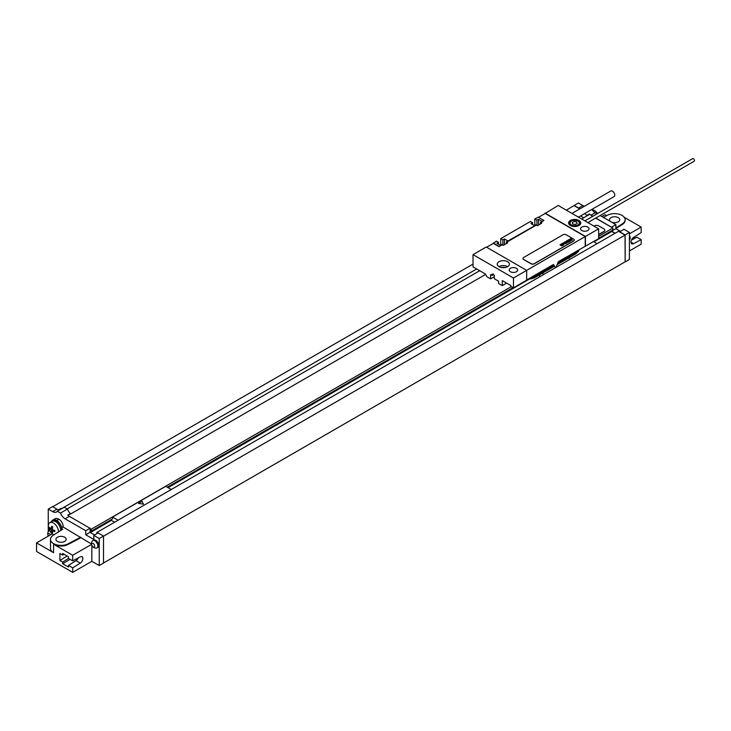 <?xml version="1.0" encoding="UTF-8"?>
<svg xmlns="http://www.w3.org/2000/svg" width="731" height="731" viewBox="0 0 731 731"><rect width="100%" height="100%" fill="white"/><g stroke="black" fill="none" stroke-linecap="round" stroke-linejoin="round"><path stroke-width="1.1" d="M593.901 241.815L611.783 231.489L611.783 230.63M598.643 238.224L612.852 230.018L612.852 228.045L598.643 236.25M595.856 217.993L612.852 228.045M96.858 533.639L96.858 532.47L618.49 231.307L625.042 235.09L625.151 261.945L629.409 259.487L629.409 232.44L623.972 229.306L619.714 231.764L625.151 234.898L625.151 261.945M611.628 227.094L615.886 224.636L615.886 228.693L620.464 231.334M611.783 231.06L615.886 228.693M592.631 216.376L589.378 213.955A7.529 4.349 -120 0 0 591.004 215.188L595.262 212.73L597.099 213.79M600.114 215.535L615.886 224.636M595.262 212.73A7.529 4.349 60 0 1 591.9 209.404M584.48 206.215A7.529 4.349 60 0 1 582.854 205.566L578.413 203.008L574.155 205.466L578.596 208.024A7.529 4.349 -120 0 0 580.222 208.673M629.409 237.109A4.212 2.431 60 0 1 629.409 240.28A4.514 4.514 0 0 0 629.409 235.355M62.089 529.655A7.529 4.349 -120 0 0 62.016 528.824L62.738 529.244L53.262 535.211A10.536 6.086 0 0 0 50.494 539.323L50.494 548.424A10.536 6.086 0 0 0 53.582 552.718L36.55 542.886L36.55 551.494L72.689 572.364L72.689 567.886L68.431 565.428L68.431 567.064L62.683 563.747L62.683 562.102L59.915 560.503L59.915 553.477L62.683 555.076L62.683 553.431L68.431 556.757L68.431 558.402L72.689 560.86L80.264 556.867A3.838 2.22 -60 0 1 82.064 556.739A3.838 2.22 -60 0 1 82.676 559.745A3.838 2.22 -60 0 1 80.264 563.126L72.689 567.886M68.111 515.446L70.404 513.582L67.745 515.117A7.529 4.349 -120 0 0 69.372 516.351L65.114 518.809L85.737 530.715L85.737 534.772L93.824 539.451L93.824 535.394L98.082 532.936L103.51 536.07L103.51 563.108L99.252 565.566L91.85 561.298L72.689 572.364M103.51 562.989L625.042 261.881M629.409 250.943L641.169 244.154L641.169 239.677L636.911 237.219L631.429 240.106M57.411 541.415A5.117 2.951 180 0 1 55.912 539.323A5.117 2.951 180 0 1 59.074 536.591A5.117 2.951 180 0 1 64.657 537.23A5.117 2.951 180 0 1 66.156 539.323A5.117 2.951 180 0 1 62.994 542.055A5.117 2.951 180 0 1 57.411 541.415M51.8 521.093A7.904 4.56 60 0 1 52.824 520.061L54.953 518.836A7.904 4.56 60 0 1 58.909 519.229A6.022 3.481 60 0 1 63.168 526.603L61.806 527.809M63.168 527.033L91.512 544.01M50.494 539.323A10.536 6.086 0 0 0 56.79 544.897A10.536 6.086 0 0 0 68.157 543.809L80.712 537.166M62.016 528.824A7.529 4.349 -120 0 0 59.622 523.359A7.529 4.349 -120 0 0 53.016 520.39L51.947 521.002A7.529 4.349 -120 0 0 50.96 522.007M61.029 530.322A7.529 4.349 -120 0 0 57.639 522.903A7.529 4.349 -120 0 0 51.947 521.002M52.824 520.061A7.904 4.56 60 0 1 56.78 520.454A6.022 3.481 -120 0 1 59.622 523.359M72.689 560.86L72.689 555.277L53.582 544.239A10.536 6.086 0 0 0 68.157 544.421L80.712 537.778M48.264 531.72L48.264 509.087L52.696 511.645A7.529 4.349 60 0 0 56.461 512.02A7.529 4.349 60 0 0 57.31 511.234L60.499 513.08A7.529 4.349 60 0 0 65.114 518.809M93.824 535.394L99.252 538.528L99.252 565.566M91.85 561.298L91.85 545.363M96.976 547.903L97.844 547.4A4.212 2.431 -120 0 0 98.493 544.019A4.212 2.431 -120 0 0 95.743 540.31A4.212 2.431 -120 0 0 93.632 540.099L92.764 540.602A4.212 2.431 -120 0 0 92.27 541.059A4.514 4.514 0 0 0 96.337 548.095A4.212 2.431 60 0 0 96.976 547.903A4.212 2.431 60 0 0 97.625 544.522A4.212 2.431 60 0 0 94.875 540.812A4.212 2.431 -120 0 0 92.764 540.602M49.708 530.633A4.212 2.431 -120 0 0 49.014 530.825A4.212 2.431 -120 0 0 48.52 531.291A4.514 4.514 0 0 0 48.347 536.079M48.374 536.061A2.111 1.215 -120 0 1 48.054 533.995A2.111 1.215 -120 0 1 49.434 533.731A2.111 1.215 60 0 1 50.485 534.845M93.184 543.498A2.111 1.215 60 0 1 94.674 546.084A2.111 1.215 60 0 1 93.184 546.943A2.111 1.215 -120 0 1 91.695 544.367A2.111 1.215 -120 0 1 93.184 543.498M566.379 210.19L574.155 205.466M52.733 506.747L473.021 264.092M62.281 508.365A7.529 4.349 60 0 1 61.249 508.301L58.59 509.836A7.529 4.349 -120 0 1 56.954 509.187L52.522 506.629L48.264 509.087M589.378 213.955L586.719 215.49A7.529 4.349 60 0 1 584.983 213.397M611.783 231.243L615.191 233.216M611.783 231.489L614.981 233.335M591.004 215.188L592.841 216.248M595.646 218.112L611.628 227.341M574.155 205.703L579.756 208.938M111.441 519.503L111.441 520.362L114.639 522.208M90.361 532.533L111.441 520.362M69.372 516.351L89.995 528.257L90.151 532.406L90.151 530.569L91.22 531.181L112.51 518.891L112.51 517.045L118.038 520.244M168.075 487.668L528.202 279.754M593.526 241.605L597.099 243.661M542.091 273.367L543.864 274.39M538.683 275.331L540.465 276.355M112.51 517.045L165.736 486.316L171.273 489.505M91.22 531.181L91.22 529.217L511.398 286.625M167.335 487.23L513.098 287.603M89.995 528.504L91.22 529.217M96.858 532.47L97.872 533.054M89.995 528.257L85.737 530.715M89.995 532.314L85.737 534.772M70.404 513.582A7.529 4.349 60 0 1 67.426 509.087L60.499 513.08M67.426 509.087L64.227 507.241L57.31 511.234M90.151 532.406L94.573 534.964M103.51 536.07L99.252 538.528M476.694 268.981L62.044 508.374M589.378 214.494L586.719 216.029L586.719 215.49M580.56 215.947L583.713 217.774M67.133 508.913L479.7 270.717M586.719 216.029L581.611 218.98M485.558 274.436L70.404 514.121M598.643 234.596L603.961 231.526A3.015 1.736 0 0 0 604.848 230.292A3.015 1.736 0 0 0 604.839 230.228M598.643 234.468L603.961 231.398A3.015 1.736 0 0 0 604.848 230.174A3.015 1.736 0 0 0 603.961 228.94L598.643 225.87A3.015 1.736 0 0 0 594.385 225.87L593.956 226.117M625.042 235.09L103.51 536.188M625.151 234.898L629.409 232.44M91.567 544.376L72.689 555.277M36.55 542.886L52.248 533.822M62.683 555.076L64.173 554.29M78.18 557.963A3.838 2.22 -60 0 1 76.006 560.668L68.431 565.428M67.115 555.989L59.915 560.503M68.513 558.447L62.683 562.102M62.683 563.747L70.066 559.343M75.878 559.178L77.002 559.827M58.489 531.921A7.155 4.13 60 0 0 58.489 531.757A7.155 4.13 -120 0 0 55.373 524.556A7.155 4.13 -120 0 0 49.863 522.647L52.139 521.331A7.155 4.13 -120 0 1 57.648 523.25A7.155 4.13 -120 0 1 60.764 530.441A7.155 4.13 60 0 1 60.764 530.487M53.802 534.873A7.155 4.13 60 0 1 51.033 532.588A7.155 4.13 60 0 1 48.986 529.043A7.155 4.13 60 0 1 48.383 525.918A7.155 4.13 -120 0 1 49.863 522.647M611.015 221.831A5.117 2.951 0 0 0 616.589 222.443A5.117 2.951 0 0 0 619.724 219.72A5.117 2.951 0 0 0 618.225 217.628A5.117 2.951 0 0 0 612.651 216.988A5.117 2.951 0 0 0 609.49 219.72A5.117 2.951 0 0 0 610.961 221.795M603.367 217.409L607.488 215.234A10.536 6.086 0 0 1 618.855 214.156A10.536 6.086 0 0 1 625.142 219.72A10.536 6.086 0 0 1 622.373 223.832L615.886 227.926M596.935 212.694A12.043 12.043 0 0 1 597.565 213.525A7.155 4.13 -120 0 0 596.935 212.694A7.155 4.13 -120 0 0 592.247 209.916M601.832 216.522L605.03 214.686L606.703 215.654M633.978 237.164L635.422 238.004M629.409 233.856L641.169 227.067L641.169 232.65L633.594 237.401A3.838 2.22 120 0 0 631.191 240.791A3.838 2.22 120 0 0 631.794 243.788A3.838 2.22 120 0 0 633.594 243.661L641.169 239.677M641.169 227.067L624.292 217.326M625.133 220.031A10.536 6.086 180 0 1 625.142 220.333A10.536 6.086 180 0 1 622.373 224.444L615.886 228.538M506.61 283.116L502.298 285.611L498.588 283.473L498.588 281.197L494.33 278.739L494.33 275.432L493.206 274.024L492.073 274.125L492.073 275.468L493.635 274.564M505.057 267.564A3.198 1.846 0 0 0 501.557 267.564M507.67 266.651A6.095 3.518 180 0 0 507.616 266.614A6.095 3.518 0 0 0 498.944 266.651M507.616 261.698A6.095 3.518 0 0 0 500.973 260.94A6.095 3.518 0 0 0 497.208 264.193A6.095 3.518 0 0 0 498.999 266.678A6.095 3.518 0 0 0 505.642 267.436A6.095 3.518 0 0 0 509.406 264.193A6.095 3.518 0 0 0 507.616 261.698M513.473 277.99L513.473 287.822L526.676 280.201L526.676 270.369L486.225 247.014L473.021 254.635L513.473 277.99L585.229 236.561L545.198 213.452L538.491 217.326M516.406 268.304A4.212 2.431 180 0 1 517.639 270.031A4.212 2.431 180 0 1 515.035 272.279A4.212 2.431 180 0 1 510.439 271.749A4.212 2.431 180 0 1 509.205 270.031A4.212 2.431 180 0 1 511.81 267.774A4.212 2.431 180 0 1 516.406 268.304M544.988 213.086L585.44 236.442L598.643 228.821L558.182 205.466L544.988 213.571M587.779 227.094A4.212 2.431 180 0 1 589.012 228.821A4.212 2.431 180 0 1 586.417 231.069A4.212 2.431 180 0 1 581.821 230.539A4.212 2.431 180 0 1 580.588 228.821A4.212 2.431 180 0 1 583.183 226.564A4.212 2.431 180 0 1 587.779 227.094M578.998 220.488A6.095 3.518 180 0 1 580.779 222.982A6.095 3.518 180 0 1 577.024 226.226A6.095 3.518 180 0 1 570.372 225.468A6.095 3.518 180 0 1 568.59 222.982A6.095 3.518 180 0 1 572.355 219.729A6.095 3.518 180 0 1 578.998 220.488M538.519 219.273L542.018 221.301L540.675 222.334L543.919 220.46L538.281 217.198L534.818 218.953L536.947 220.177L538.519 219.273L538.519 225.057M506.382 241.87L507.954 240.965L504.454 238.946L502.882 239.85L500.753 238.617L530.45 221.475L532.579 222.699L531.017 223.604L534.516 225.632L536.307 224.856L506.382 241.87L506.382 243.606M493.297 243.414L496.386 241.139L498.515 242.372L496.943 243.277L500.452 245.296L502.243 244.519L498.999 246.639L493.352 243.386L486.645 247.252M493.297 242.92L498.999 246.393M502.298 285.611L502.298 280.631L510.814 285.547L510.814 286.287L513.473 287.822M473.021 254.635L473.021 266.861L485.265 273.933L486.864 276.693L490.583 278.849L494.33 276.683M553.86 266.431L553.239 264.622M598.643 228.821L598.643 238.653L558.274 261.707L556.309 266.778L555.469 267.391L553.413 264.512L526.676 279.955M554.098 266.431L534.032 278.018A3.015 1.736 -120 0 0 534.663 276.638A11.294 6.515 180 0 1 529.463 278.337M490.583 278.849L490.583 274.609L492.073 275.468M534.818 218.953L534.818 224.481A3.088 1.782 -60 0 1 534.653 225.55M500.753 238.617L500.753 244.154A3.088 1.782 -60 0 1 500.58 245.223M585.44 246.274L585.44 236.442M585.229 236.561L585.229 246.146M543.919 220.46L540.675 222.58L541.735 223.193L537.376 225.715L536.307 225.102L506.61 242.244L507.67 242.866L503.312 245.378L502.243 244.766L498.999 246.639M532.579 222.699L532.579 224.518M536.947 225.468L536.947 220.177M504.454 238.946L504.454 244.721M498.515 244.181L498.515 242.372M502.882 239.85L502.882 245.132M540.447 222.206L540.447 223.933M584.864 220.863L692.632 158.636A1.508 0.868 60 0 1 693.792 159.047A1.508 0.868 60 0 1 694.45 160.555A1.508 0.868 60 0 1 694.139 161.249L587.87 222.599M522.93 258.5A2.257 1.307 0 0 0 522.93 258.564A2.257 1.307 0 0 0 523.588 259.487L531.044 263.79A2.257 1.307 0 0 0 534.233 263.79L573.625 241.047A2.257 1.307 0 0 0 574.283 240.124A2.257 1.307 0 0 0 574.283 240.06M534.233 263.663L573.625 240.928A2.257 1.307 0 0 0 574.283 240.006A2.257 1.307 0 0 0 573.625 239.083L566.169 234.779A2.257 1.307 0 0 0 562.98 234.779L523.588 257.522A2.257 1.307 0 0 0 522.93 258.445A2.257 1.307 0 0 0 523.588 259.368L531.044 263.663A2.257 1.307 0 0 0 534.233 263.663L534.233 263.79M578.459 217.162L614.095 196.584A3.235 1.873 60 0 0 614.597 193.989A3.235 1.873 60 0 0 612.477 191.138A3.235 1.873 -120 0 0 610.86 190.983L571.98 213.425M596.898 227.816L594.531 226.446M54.807 530.45A11.468 6.616 120 0 0 54.788 531.062A11.468 6.616 120 0 0 54.807 531.656A12.025 6.944 180 0 1 52.33 530.679A12.025 6.944 120 0 0 52.723 532.862A11.468 6.616 180 0 1 51.682 532.259A12.025 6.944 -60 0 1 51.28 530.076A12.025 6.944 180 0 1 49.589 528.65A11.468 6.616 -60 0 1 49.571 528.056A11.468 6.616 -60 0 1 49.589 527.444A12.025 6.944 0 0 0 51.28 528.878A12.025 6.944 -60 0 1 51.682 526.238A11.468 6.616 0 0 0 52.723 526.841A12.025 6.944 120 0 0 52.33 529.482A12.025 6.944 0 0 0 54.807 530.45M568.38 258.18L569.257 258.317L569.02 257.815M143.431 504.171L142.125 501.356L138.561 503.412L143.431 504.171M574.009 221.52L572.172 222.589L572.839 224.042L575.361 224.435L577.207 223.366L576.531 221.913L574.009 221.52M571.806 240.06L571.185 239.686L571.806 240.06M572.391 240.033L570.637 238.589L570.975 239.421L569.796 239.074L571.569 240.417L572.391 240.033M570.207 240.819L571.048 240.335L569.824 239.996L569.431 239.594L570.363 239.768L569.613 239.256L568.91 239.649L570.728 240.581L570.207 240.819M570.372 241.203L568.252 239.969L569.787 241.541L570.372 241.203M569.129 241.924L567.375 240.472L566.799 240.81L568.554 242.253L569.129 241.924M568.38 242.354L566.315 241.084L568.38 242.354M566.516 241.915L566.105 242.153L566.89 242.692L567.475 242.363L566.516 241.915M567.037 243.131L565.282 241.687L565.666 242.409L564.515 242.125L565.986 243.286L565.876 242.61L567.037 243.131M566.15 243.642L563.957 242.445L566.15 243.642M564.241 243.834L565.273 243.688L563.848 242.509L564.734 243.697L564.241 243.834M563.893 244.117L562.861 243.35L563.893 244.117M564.204 243.935L563.016 243.057L562.431 243.396L563.765 244.501L564.204 243.935M562.541 244.812L563.583 244.666L562.157 243.487L563.025 244.702L561.435 243.907L562.541 244.812M562.696 245.187L560.951 244.181L562.696 245.187M563.016 245.452L562.495 245.461L563.016 245.452M562.532 245.735L560.778 244.282L561.161 245.013L560.01 244.73L561.481 245.881L561.371 245.214L562.532 245.735M63.168 526.603L61.706 527.444M53.582 544.239L53.582 552.718M68.157 543.809L68.157 544.421M578.596 208.024L582.854 205.566M56.954 509.187L52.696 511.645M80.264 563.126L76.006 560.668M58.909 519.229L56.78 520.454M622.373 223.832L622.373 224.444M633.594 243.661L631.008 242.171M579.135 249.664A11.294 6.515 180 0 1 576.174 252.661L557.625 263.37M579.281 249.582L578.422 251.446L575.553 254.041A3.015 1.736 -120 0 0 576.174 252.661L576.174 251.373M553.879 265.536L534.663 276.638L534.663 275.34M534.818 224.481L535.659 224.965M500.753 244.154L501.594 244.638M576.01 226.418A5.272 3.043 0 0 0 579.957 223.467L578.285 221.045C573.314 219.647 570.354 220.451 569.422 223.467A5.272 3.043 0 0 0 570.957 225.623A5.272 3.043 0 0 0 573.36 226.418M571.386 224.883A4.669 2.696 0 0 0 577.983 224.883A4.669 2.696 0 0 0 577.983 221.073A4.669 2.696 0 0 0 571.386 221.073A4.669 2.696 0 0 0 571.386 224.883M573.68 214.402A3.235 1.873 60 0 0 573.022 213.918A3.235 1.873 -120 0 0 572.373 213.653M49.626 530.478L49.014 530.825M48.986 529.043A12.043 12.043 0 0 0 51.033 532.588M625.142 220.333L625.142 219.72M534.032 278.018L526.914 279.818M575.553 254.041L557.113 264.686M579.957 224.746L579.957 223.467M569.422 224.746L569.422 223.467"/></g></svg>
